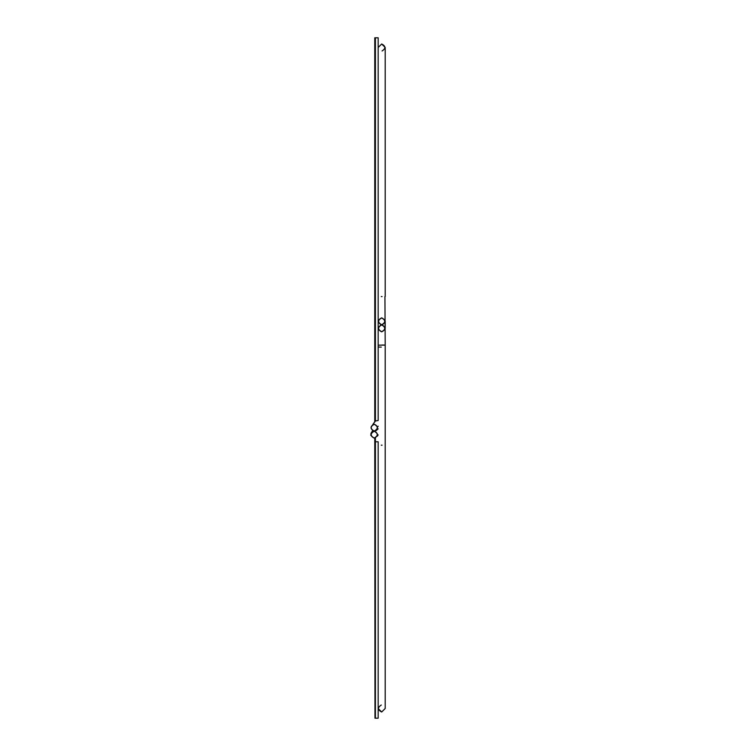 <?xml version="1.0" encoding="UTF-8"?>
<svg xmlns="http://www.w3.org/2000/svg" width="756" height="756" viewBox="0 0 756 756"><rect width="100%" height="100%" fill="white"/><g stroke="black" fill="none" stroke-linecap="round" stroke-linejoin="round"><path stroke-width="1.13" d="M374.985 37.8L374.985 421.716L374.985 37.8M374.985 438.074L375.411 718.2L374.985 438.074M375.411 420.988L378.17 420.525L378.17 37.8L375.411 37.8L378.17 37.8L378.17 420.525L375.411 420.988M374.768 37.8L374.768 422.056L374.768 37.8M374.768 438.111L374.985 718.2L374.768 438.111M374.985 421.716L374.985 420.525L374.985 421.716M375.411 37.8L375.411 420.525L375.411 37.8M375.411 437.951L375.411 441.787L378.17 441.787L375.411 441.787L375.411 718.2L378.17 718.2L378.17 441.787L378.17 718.2L375.411 718.2L375.411 437.951M381.289 324.844C377.452 322.292 377.584 319.958 381.676 317.851C385.777 319.958 385.91 322.292 382.063 324.844C385.91 327.395 385.777 329.729 381.676 331.837C377.584 329.729 377.452 327.395 381.289 324.844C377.452 327.395 377.584 329.729 381.676 331.837C385.777 329.729 385.91 327.395 382.063 324.844C385.91 322.292 385.777 319.958 381.676 317.851C377.584 319.958 377.452 322.292 381.289 324.844L381.289 324.948M374.163 424.163L374.239 424.163C370.138 426.271 370.005 428.605 373.851 431.156C370.005 428.605 370.138 426.271 374.239 424.163C378.34 426.271 378.463 428.605 374.626 431.156C378.463 433.708 378.34 436.042 374.239 438.149C370.138 436.042 370.005 433.708 373.851 431.156L373.776 431.147M373.851 431.156C370.005 433.708 370.138 436.042 374.239 438.149C378.34 436.042 378.463 433.708 374.626 431.156L374.702 431.166M377.688 427.055L378.17 426.204M382.063 296.569L381.289 296.569L382.063 296.569M378.17 345.123L378.17 347.023L378.18 345.133M381.289 445.19L382.063 445.19L381.289 445.19M382.063 345.038L384.161 345.057M384.842 345.086L378.416 345.161L385.191 345.123L384.936 296.569M378.17 708.504L381.676 712.01L385.191 708.504L381.676 712.01C377.584 709.903 377.452 707.569 381.289 705.017M385.191 54.47L385.191 296.569L385.191 47.496L381.676 43.99L378.17 47.496L381.676 43.99C385.777 46.097 385.91 48.431 382.063 50.983M381.289 347.108L378.189 347.032M381.676 324.759C377.641 322.491 377.641 320.223 381.676 317.955C385.721 320.223 385.721 322.491 381.676 324.759C385.721 322.491 385.721 320.223 381.676 317.955C377.641 320.223 377.641 322.491 381.676 324.759M381.676 331.733C377.641 329.465 377.641 327.197 381.676 324.929C385.721 327.197 385.721 329.465 381.676 331.733C385.721 329.465 385.721 327.197 381.676 324.929C377.641 327.197 377.641 329.465 381.676 331.733M374.929 431.109L374.626 431.156C378.463 428.605 378.34 426.271 374.239 424.163M374.239 431.071C370.194 428.803 370.194 426.535 374.239 424.267C378.274 426.535 378.274 428.803 374.239 431.071C378.274 428.803 378.274 426.535 374.239 424.267C370.194 426.535 370.194 428.803 374.239 431.071M374.239 438.045C370.194 435.777 370.194 433.509 374.239 431.241C378.274 433.509 378.274 435.777 374.239 438.045C378.274 435.777 378.274 433.509 374.239 431.241C370.194 433.509 370.194 435.777 374.239 438.045M372.623 430.788L371.149 432.971M370.95 433.424L370.809 435.409M385.191 409.913L385.191 411.765M377.31 436.155L378.17 434.889M375.656 420.525L372.85 424.447M376.186 430.589L378.17 428.832M385.191 708.504L385.191 345.123M385.191 328.331L385.191 321.357"/></g></svg>
